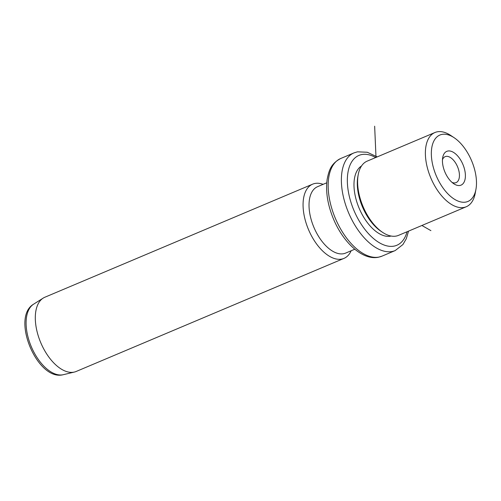 <?xml version="1.0" encoding="UTF-8"?>
<svg xmlns="http://www.w3.org/2000/svg" width="501" height="501" viewBox="0 0 501 501"><rect width="100%" height="100%" fill="white"/><g stroke="black" fill="none" stroke-linecap="round" stroke-linejoin="round"><path stroke-width="0.75" d="M442.458 159.7A14.091 7.509 67.1 0 1 445.126 156.65A14.091 7.509 67.1 0 1 454.363 161.234A14.091 7.509 -112.9 0 1 456.092 182.614A14.091 7.509 -112.9 0 1 452.04 182.402M465.924 202.06A36.047 19.207 67.1 0 0 475.95 189.328A36.047 19.207 67.1 0 0 454.169 137.737A36.047 19.207 67.1 0 0 441.907 134.418A36.047 19.207 67.1 0 0 434.799 172.05A36.047 19.207 67.1 0 0 465.924 202.06M449.034 179.164A18.337 9.769 67.1 0 0 453.787 183.754A18.337 9.769 67.1 0 0 465.11 179.039A18.337 9.769 67.1 0 0 458.797 157.314A18.337 9.769 67.1 0 0 442.709 157.508A18.337 9.769 67.1 0 0 449.034 179.164M475.95 189.328L475.236 193.204A40.287 21.468 -112.9 0 1 466.281 206.744A40.287 21.468 -112.9 0 1 464.032 207.433A40.287 21.468 -112.9 0 1 430.008 175.951A40.287 21.468 -112.9 0 1 434.937 132.521A40.287 21.468 -112.9 0 1 437.185 131.832A40.287 21.468 -112.9 0 1 450.887 135.546L454.169 137.737M434.937 132.521L367.17 161.134A40.287 21.468 67.1 0 0 358.215 174.68A40.287 21.468 67.1 0 0 382.564 232.339A40.287 21.468 67.1 0 0 396.266 236.052A40.287 21.468 67.1 0 0 398.514 235.364L466.281 206.744M358.215 174.68L357.858 176.615A38.164 20.334 67.1 0 0 380.923 231.243L382.564 232.339M361.528 165.969A38.164 20.334 67.1 0 0 358.96 207.802A38.164 20.334 67.1 0 0 390.605 236.153A38.164 20.334 67.1 0 0 391.118 236.04M326.752 182.809L317.584 186.679A36.047 19.207 67.1 0 0 313.169 225.531A36.047 19.207 67.1 0 0 343.617 253.706A36.047 19.207 67.1 0 0 345.627 253.093L354.789 249.222M351.151 250.757A40.287 21.468 -112.9 0 1 343.968 258.391A40.287 21.468 -112.9 0 1 341.726 259.08A40.287 21.468 -112.9 0 1 307.695 227.592A40.287 21.468 -112.9 0 1 312.63 184.168A40.287 21.468 -112.9 0 1 314.872 183.479A40.287 21.468 -112.9 0 1 323.107 184.343M312.63 184.168L44.865 297.231A40.287 21.468 67.1 0 0 43.18 298.114A40.287 21.468 67.1 0 0 40.6 342.315A40.287 21.468 67.1 0 0 73.96 372.143A40.287 21.468 67.1 0 0 74.398 372.049A40.287 21.468 67.1 0 0 76.208 371.454L343.968 258.391M376.007 157.408L374.648 126.202M421.905 225.488L430.904 230.629M375.706 157.533A48.766 25.989 67.1 0 0 361.634 154.584A48.766 25.989 67.1 0 0 352.021 205.498A48.766 25.989 67.1 0 0 394.137 246.104A48.766 25.989 67.1 0 0 407.044 231.756M377.203 156.901L367.264 152.254L357.501 151.822L353.957 152.905A53.006 28.244 67.1 0 0 347.469 210.044A53.006 28.244 67.1 0 0 392.239 251.477A53.006 28.244 67.1 0 0 395.195 250.569L402.91 244.551L406.286 238.758L408.547 231.124M381.975 256.155L378.437 257.238C362.48 260.57 343.273 242.603 333.453 218.95C327.591 204.702 325.5 191.47 327.166 179.252C328.95 170.716 330.641 163.852 340.736 158.491A53.006 28.244 67.1 0 0 334.248 215.63A53.006 28.244 67.1 0 0 379.019 257.057A53.006 28.244 67.1 0 0 381.975 256.155L395.195 250.569M63.377 374.679L62.85 374.798C37.187 380.992 10.715 317.477 33.605 304.182A38.414 20.472 67.1 0 0 31.15 346.323A38.414 20.472 67.1 0 0 62.963 374.773A38.414 20.472 67.1 0 0 63.377 374.679L74.398 372.049M340.736 158.491L353.957 152.905M33.605 304.182L43.18 298.114"/></g></svg>
